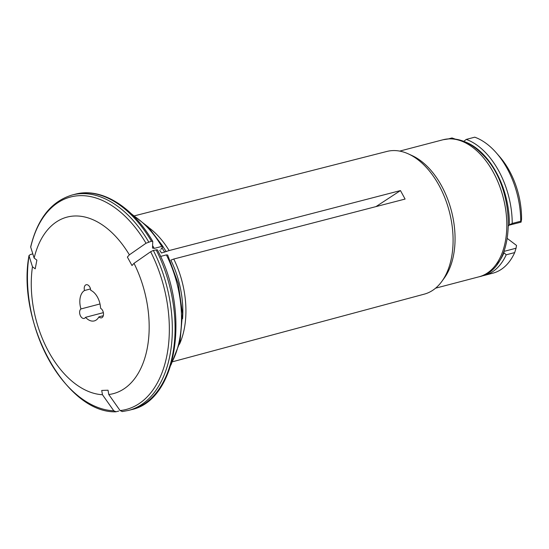 <?xml version="1.0" encoding="UTF-8"?>
<svg xmlns="http://www.w3.org/2000/svg" width="549" height="549" viewBox="0 0 549 549"><rect width="100%" height="100%" fill="white"/><g stroke="black" fill="none" stroke-linecap="round" stroke-linejoin="round"><path stroke-width="0.82" d="M504.009 251.38L516.039 248.23A364.515 287.628 -104.1 0 1 514.694 252.581A70.848 43.522 75.3 0 1 492.906 273.169L484.403 275.392A70.848 43.522 -104.7 0 0 506.199 254.811A375.2 296.055 -104.1 0 1 504.009 252.718L503.804 251.922M507.413 238.561L516.534 245.451A3337.296 1617.663 -169.1 0 1 516.039 248.23M521.056 222.146A3337.296 1617.663 10.9 0 0 521.55 219.374A63.766 39.171 75.3 0 0 499.727 156.774L496.468 153.027A70.848 43.522 75.3 0 1 520.726 221.226A364.515 72.338 -23.7 0 1 521.056 222.146L508.6 225.303M497.078 264.199A68.824 42.28 -104.7 0 0 504.009 252.718M465.051 141.862A68.824 42.28 -104.7 0 1 509.362 224.87A375.2 74.451 -23.7 0 1 512.224 223.45A70.848 43.522 -104.7 0 0 466.259 139.412A375.2 146.398 146.1 0 0 463.932 141.217M466.259 139.412L474.755 137.181A70.848 43.522 75.3 0 1 496.468 153.027M448.691 138.822L451.999 137.957A364.515 204.928 -162.7 0 1 455.039 139.027M506.199 254.811L514.694 252.581M508.683 225.364L508.587 225.838M481.741 275.948A70.848 43.522 -104.7 0 0 484.403 275.392M509.362 224.87L508.703 225.385M512.224 223.45L520.726 221.226M100.014 303.954L80.964 308.943A16.065 9.868 75.3 0 1 84.505 290.517A5.058 3.109 75.3 0 1 86.207 284.732A5.058 3.109 75.3 0 1 90.736 290.304A16.065 9.868 75.3 0 1 100.563 308.277A5.058 3.109 75.3 0 1 103.473 313.397A5.058 3.109 75.3 0 1 101.524 317.837A5.058 3.109 75.3 0 1 98.916 316.862A16.065 9.868 75.3 0 1 94.277 320.911A16.065 9.868 75.3 0 1 85.541 317.315A5.058 3.109 75.3 0 1 84.169 318.427A5.058 3.109 75.3 0 1 80.044 314.872A5.058 3.109 75.3 0 1 80.964 308.943M90.516 288.939L84.505 290.517M182.57 318.736A74.63 45.848 75.3 0 0 170.842 260.144L173.765 259.032A75.515 46.39 75.3 0 1 179.434 344.319M148.896 227.684A75.515 46.39 75.3 0 1 169.126 250.557L161.468 253A74.39 45.697 75.3 0 0 159.773 250.317M157.364 249.809L153.349 250.426L150.646 251.73A102853.832 30534.481 -28.7 0 0 134.011 263.314A91.258 56.06 75.3 0 1 108.777 394.518L108.036 390.215L101.723 390.435L102.464 394.731A102853.832 80390.063 88.1 0 0 113.787 410.789L116.052 411.757L118.79 411.043M29.008 255.505C16.491 322.51 65.612 412.896 115.503 411.819L116.052 411.757M160.541 256.431L166.381 254.901A91.093 55.957 75.3 0 1 171.535 362.964M167.637 255.011L166.381 254.901M173.765 259.032L405.1 199.061L400.461 190.578L375.976 206.609M134.011 263.314L132.007 265.538L127.375 257.062L129.372 254.832A102853.832 30534.481 -28.7 0 1 146.013 243.248L151.442 241.237A111.33 68.392 -104.7 0 0 74.925 194.284L72.194 194.998A111.33 68.392 75.3 0 1 148.71 241.951M72.194 194.998C51.476 201.236 37.641 218.481 30.696 246.741L30.71 247.16A102853.832 49855.582 -169.1 0 0 34.141 258.064L36.879 260.13L35.205 268.825L32.466 266.759A102853.832 49855.582 -169.1 0 1 29.042 255.855L29.015 255.491M103.356 312.649L85.541 317.315M103.308 315.709L98.916 316.862M134.663 215.778L386.935 151.435A73.758 45.306 75.3 0 1 392.967 150.577A73.758 45.306 75.3 0 1 408.456 153.933L412.182 155.642A70.848 43.522 75.3 0 1 451.395 210.802A70.848 43.522 75.3 0 1 444.244 278.096L441.835 281.411A73.758 45.306 75.3 0 1 424.295 294.14L172.866 361.674M408.456 153.933A73.758 45.306 75.3 0 1 449.274 211.351A73.758 45.306 75.3 0 1 441.835 281.411M169.126 250.557L400.461 190.578M113.787 410.789A109.814 67.458 75.3 0 1 29.042 255.855L30.099 254.612L32.83 253.899M108.777 394.518A102853.832 80390.063 88.1 0 0 120.101 410.577L122.365 411.544M34.141 258.064A91.258 56.06 75.3 0 1 129.372 254.832M160.878 249.37L162.984 246.515L161.742 246.419L154.255 248.381L152.505 248.052A106226.648 31535.782 151.3 0 0 152.759 241.485L152.718 241.313C132.604 206.499 101.105 187.003 74.925 194.284M102.464 394.731A91.258 56.06 75.3 0 1 32.466 266.759M152.759 241.485L151.442 241.237M163.026 246.776A74.63 45.848 75.3 0 1 166.203 251.662M162.058 248.052A74.39 45.697 75.3 0 1 164.693 252.156M478.996 276.806C517.323 269.106 517.412 188.177 482.537 154.502C472.325 143.9 461.393 138.657 449.748 138.767L443.105 139.734A70.848 43.522 75.3 0 1 449.061 138.87A70.848 43.522 75.3 0 1 504.291 201.998A70.848 43.522 75.3 0 1 478.996 276.806L435.577 288.177M150.646 251.73A109.814 67.458 75.3 0 1 120.101 410.577M153.349 250.426A111.33 68.392 75.3 0 1 128.59 410.405L122.091 411.592M30.71 247.16A109.814 67.458 75.3 0 1 146.013 243.248M132.872 215.304A91.093 55.957 75.3 0 1 161.742 246.419M157.371 249.816C190.736 311.729 177.375 400.242 131.321 409.684A111.33 68.392 -104.7 0 0 156.081 249.713M152.595 245.678A91.093 55.957 75.3 0 1 154.255 248.381M443.105 139.734L399.693 151.099M163.005 246.467L148.312 227.073L131.321 213.787M167.685 255.024L178.24 283.648L182.508 313.76L180.003 341.952L170.924 365.051M131.321 409.684L128.59 410.405"/></g></svg>
